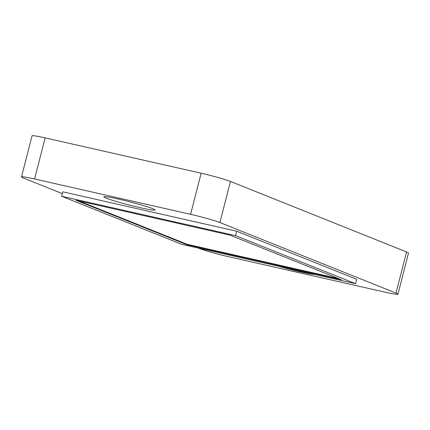 <?xml version="1.0" encoding="UTF-8"?>
<svg xmlns="http://www.w3.org/2000/svg" width="430" height="430" viewBox="0 0 430 430"><rect width="100%" height="100%" fill="white"/><g stroke="black" fill="none" stroke-linecap="round" stroke-linejoin="round"><path stroke-width="0.64" d="M62.307 193.602L23.446 178.041A22.892 1.397 14.4 0 1 21.5 176.929L32.051 135.832A22.892 1.397 14.4 0 1 45.134 137.879L201.149 173.22A22.892 1.397 14.4 0 1 230.464 181.439L406.554 251.958A22.892 1.397 14.4 0 1 408.5 253.071L397.949 294.168A22.892 1.397 14.4 0 1 384.866 292.12L228.851 256.78A22.892 1.397 14.4 0 1 199.536 248.561L198.402 248.105M21.5 176.929A22.892 1.397 14.4 0 1 34.583 178.982L190.597 214.317A22.892 1.397 14.4 0 1 219.913 222.536L396.003 293.056A22.892 1.397 14.4 0 1 397.949 294.168M278.522 266.251A26.488 1.618 -165.6 0 0 314.749 274.458M152.876 208.711A26.488 1.618 -165.6 0 0 124.291 200.45A26.488 1.618 -165.6 0 0 103.818 196.822A26.488 1.618 -165.6 0 0 106.07 198.106A26.488 1.618 -165.6 0 0 134.655 206.368A26.488 1.618 -165.6 0 0 155.128 209.996A26.488 1.618 -165.6 0 0 152.876 208.711M236.694 231.222L62.764 191.823L61.63 196.252L235.559 235.645L236.694 231.222L356.685 279.274L355.546 283.698L181.616 244.304L61.63 196.252M235.559 235.645L355.546 283.698M341.307 279.704L230.152 235.189L75.868 200.246L187.023 244.761L341.307 279.704M187.023 244.761L187.147 244.288L78.873 200.923M338.426 278.549L187.147 244.288M45.134 137.879L34.583 178.982M190.597 214.317L201.149 173.22M230.464 181.439L219.913 222.536M396.003 293.056L406.554 251.958"/></g></svg>
